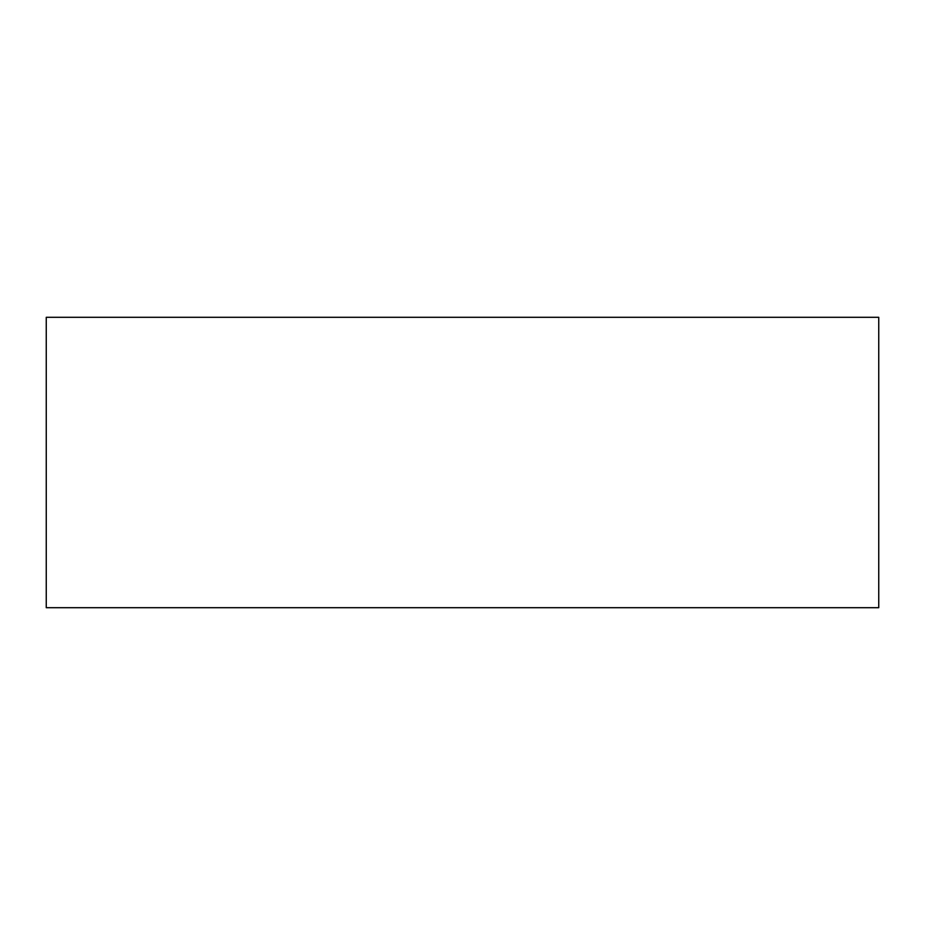 <?xml version="1.0" encoding="UTF-8"?>
<svg xmlns="http://www.w3.org/2000/svg" width="925" height="925" viewBox="0 0 925 925"><rect width="100%" height="100%" fill="white"/><g stroke="black" fill="none" stroke-linecap="round" stroke-linejoin="round"><path stroke-width="1.39" d="M878.75 607.702L46.25 607.702L46.25 317.298L878.75 317.298L878.75 607.702"/></g></svg>
